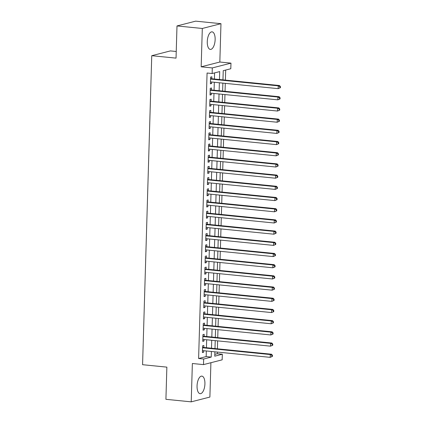 <?xml version="1.0" encoding="UTF-8"?>
<svg xmlns="http://www.w3.org/2000/svg" width="423" height="423" viewBox="0 0 423 423"><rect width="100%" height="100%" fill="white"/><g stroke="black" fill="none" stroke-linecap="round" stroke-linejoin="round"><path stroke-width="0.63" d="M204.922 383.894A8.825 3.865 95.7 0 0 201.866 376.121A8.825 3.865 95.7 0 0 197.055 385.908A8.825 3.865 95.7 0 0 200.111 393.686A8.825 3.865 95.7 0 0 204.922 383.894M215.138 39.619A8.825 3.865 95.7 0 0 212.082 31.847A8.825 3.865 95.7 0 0 207.27 41.639A8.825 3.865 95.7 0 0 210.326 49.412A8.825 3.865 95.7 0 0 215.138 39.619M214.815 354.352L217.263 353.723L222.329 354.231L222.16 359.83L203.5 364.615L203.664 359.021L211.23 357.081L211.4 351.471M176.238 51.49L170.406 50.908L151.746 55.699L142.572 364.7L166.868 367.132L165.916 399.317L191.222 401.85L209.887 397.06L210.908 362.717M151.746 55.699L176.042 58.125L176.994 25.94L195.659 21.15L220.97 23.683L202.305 28.468L201.168 66.813L212.304 67.929L230.969 63.138L230.799 68.738L223.233 70.678L222.963 79.873M201.168 66.813L219.833 62.028L220.97 23.683M219.833 62.028L230.969 63.138M217.263 353.723L217.316 352.063M217.411 348.816L217.649 340.869M217.745 337.617L217.977 329.67M218.078 326.424L218.31 318.477M218.411 315.23L218.643 307.278M218.739 304.031L218.977 296.084M219.072 292.838L219.31 284.891M219.405 281.639L219.643 273.692M219.738 270.445L219.976 262.498M220.071 259.251L220.304 251.299M220.404 248.052L220.637 240.105M220.732 236.859L220.97 228.906M221.065 225.66L221.303 217.713M221.398 214.466L221.636 206.519M221.731 203.267L221.969 195.32M222.064 192.074L222.297 184.127M222.398 180.88L222.63 172.928M222.725 169.681L222.963 161.734M223.058 158.488L223.296 150.54M223.392 147.289L223.63 139.341M223.725 136.095L223.963 128.148M224.058 124.901L224.29 116.949M224.391 113.702L224.624 105.755M224.724 102.509L224.957 94.562M225.052 91.31L225.29 83.363M225.385 80.116L225.686 70.049M176.994 25.94L202.305 28.468M203.812 347.457L203.87 345.496L202.606 345.818L202.411 352.539L203.669 352.216L203.717 350.704M204.145 336.259L204.203 334.302L202.94 334.625L202.744 341.34L204.002 341.017L204.045 339.505M204.478 325.065L204.536 323.103L203.273 323.426L203.072 330.146L204.335 329.824L204.378 328.311M204.806 313.866L204.864 311.91L203.606 312.232L203.405 318.947L204.669 318.625L204.711 317.118M205.139 302.672L205.197 300.711L203.939 301.039L203.738 307.754L205.002 307.431L205.044 305.919M205.472 291.479L205.53 289.517L204.272 289.84L204.071 296.56L205.329 296.232L205.377 294.725M205.805 280.28L205.864 278.323L204.6 278.646L204.404 285.361L205.663 285.039L205.71 283.526M206.138 269.086L206.197 267.125L204.933 267.447L204.737 274.167L205.996 273.845L206.043 272.333M206.472 257.887L206.53 255.931L205.266 256.253L205.065 262.969L206.329 262.646L206.371 261.134M206.799 246.694L206.858 244.732L205.599 245.06L205.398 251.775L206.662 251.452L206.704 249.94M207.133 235.5L207.191 233.538L205.932 233.861L205.731 240.581L206.995 240.253L207.037 238.746M207.466 224.301L207.524 222.345L206.265 222.667L206.064 229.382L207.323 229.06L207.37 227.548M207.799 213.107L207.857 211.146L206.593 211.468L206.398 218.189L207.656 217.866L207.704 216.354M208.132 201.908L208.19 199.952L206.926 200.275L206.731 206.99L207.989 206.667L208.037 205.155M208.465 190.715L208.523 188.753L207.259 189.081L207.059 195.796L208.322 195.474L208.365 193.961M208.798 179.516L208.856 177.56L207.593 177.882L207.392 184.602L208.655 184.275L208.698 182.768M209.126 168.322L209.184 166.366L207.926 166.688L207.725 173.404L208.988 173.081L209.031 171.569M209.459 157.129L209.517 155.167L208.259 155.49L208.058 162.21L209.316 161.887L209.364 160.375M209.792 145.93L209.85 143.973L208.592 144.296L208.391 151.011L209.649 150.688L209.697 149.176M210.125 134.736L210.183 132.774L208.92 133.097L208.724 139.817L209.982 139.495L210.03 137.983M210.458 123.537L210.517 121.581L209.253 121.903L209.057 128.624L210.316 128.296L210.363 126.789M210.791 112.344L210.85 110.382L209.586 110.71L209.385 117.425L210.649 117.102L210.691 115.59M211.119 101.15L211.177 99.188L209.919 99.511L209.718 106.231L210.982 105.903L211.024 104.396M211.452 89.951L211.511 87.995L210.252 88.317L210.051 95.032L211.315 94.71L211.357 93.197M219.468 79.524L219.706 71.587L212.14 73.528L207.074 73.02L198.604 358.514L206.17 356.573L206.334 350.963M206.429 347.717L206.667 339.769M206.762 336.523L207 328.576M207.096 325.324L207.333 317.377M207.429 314.13L207.667 306.183M207.762 302.937L207.994 294.984M208.095 291.738L208.328 283.791M208.423 280.544L208.661 272.592M208.756 269.345L208.994 261.398M209.089 258.152L209.327 250.205M209.422 246.953L209.66 239.006M209.755 235.759L209.988 227.812M210.088 224.565L210.321 216.613M210.421 213.366L210.654 205.419M210.749 202.173L210.987 194.226M211.082 190.974L211.32 183.027M211.415 179.78L211.653 171.833M211.749 168.587L211.986 160.634M212.082 157.388L212.314 149.441M212.415 146.194L212.647 138.247M212.743 134.995L212.981 127.048M213.076 123.802L213.314 115.854M213.409 112.608L213.647 104.655M213.742 101.409L213.98 93.462M214.075 90.215L214.308 82.263M214.408 79.016L214.588 72.899M211.786 78.757L211.844 76.796L210.585 77.118L210.384 83.839L211.643 83.516L211.69 82.004M203.5 364.615L192.365 363.505L191.222 401.85M198.604 358.514L203.664 359.021M212.14 73.528L212.304 67.929M214.889 351.82L214.762 356.171L222.329 354.231M222.863 83.12L222.63 91.072M222.535 94.318L222.297 102.266M222.202 105.512L221.964 113.459M221.869 116.706L221.631 124.658M221.536 127.905L221.303 135.852M221.203 139.098L220.97 147.051M220.869 150.297L220.637 158.244M220.542 161.491L220.304 169.438M220.209 172.69L219.971 180.637M219.875 183.883L219.637 191.831M219.542 195.077L219.304 203.029M219.209 206.276L218.977 214.223M218.876 217.47L218.643 225.417M218.548 228.669L218.31 236.616M218.215 239.862L217.977 247.809M217.882 251.056L217.644 259.008M217.549 262.255L217.311 270.202M217.216 273.448L216.983 281.401M216.883 284.647L216.65 292.594M216.55 295.841L216.317 303.788M216.222 307.035L215.984 314.987M215.889 318.233L215.651 326.181M215.556 329.427L215.318 337.38M215.222 340.626L214.984 348.573M211.495 348.224L211.727 340.277M211.828 337.031L212.06 329.078M212.156 325.832L212.394 317.885M212.489 314.638L212.727 306.686M212.822 303.439L213.06 295.492M213.155 292.245L213.393 284.298M213.488 281.046L213.721 273.099M213.821 269.853L214.054 261.906M214.154 258.659L214.387 250.707M214.482 247.46L214.72 239.513M214.815 236.267L215.053 228.32M215.148 225.068L215.386 217.121M215.481 213.874L215.714 205.927M215.815 202.68L216.047 194.728M216.148 191.482L216.38 183.534M216.476 180.288L216.713 172.335M216.809 169.089L217.047 161.142M217.142 157.895L217.38 149.948M217.475 146.702L217.713 138.749M217.808 135.503L218.041 127.556M218.141 124.309L218.374 116.357M218.469 113.11L218.707 105.163M218.802 101.917L219.04 93.969M219.135 90.718L219.373 82.771M206.17 356.573L211.23 357.081M210.395 83.389L211.643 83.516M210.067 94.583L211.315 94.71M209.734 105.782L210.982 105.903M209.401 116.975L210.649 117.102M209.068 128.174L210.316 128.296M208.735 139.368L209.982 139.495M208.402 150.567L209.649 150.688M208.074 161.76L209.316 161.887M207.741 172.954L208.988 173.081M207.407 184.153L208.655 184.275M207.074 195.347L208.322 195.474M206.741 206.546L207.989 206.667M206.408 217.739L207.656 217.866M206.075 228.933L207.323 229.06M205.747 240.132L206.995 240.253M205.414 251.325L206.662 251.452M205.081 262.524L206.329 262.646M204.748 273.718L205.996 273.845M204.415 284.912L205.663 285.039M204.082 296.111L205.329 296.232M203.754 307.304L205.002 307.431M203.421 318.503L204.669 318.625M203.088 329.697L204.335 329.824M202.754 340.896L204.002 341.017M202.421 352.089L203.669 352.216M280.396 87.714L280.428 86.599L279.926 86.726L279.889 87.847L280.396 87.714L278.17 88.65L210.443 81.877M279.889 87.847L278.17 88.65L278.255 85.853L279.513 85.531L210.977 78.673A1.132 1.005 -104.4 0 1 210.601 78.556L210.543 78.525M210.527 79.08L278.255 85.853L279.926 86.726M280.428 86.599L279.513 85.531M280.063 98.913L280.095 97.792L279.592 97.925L279.555 99.04L280.063 98.913L277.837 99.849L210.109 93.076M279.555 99.04L277.837 99.849L277.922 97.047L279.18 96.724L210.643 89.872A1.132 1.005 -104.4 0 1 210.268 89.75L210.21 89.718M210.194 90.273L277.922 97.047L279.592 97.925M280.095 97.792L279.18 96.724M279.73 110.107L279.762 108.986L279.259 109.118L279.228 110.239L279.73 110.107L277.504 111.043L209.776 104.27M279.228 110.239L277.504 111.043L277.588 108.246L278.852 107.918L210.31 101.065A1.132 1.005 -104.4 0 1 209.935 100.949L209.877 100.917M209.861 101.472L277.588 108.246L279.259 109.118M279.762 108.986L278.852 107.918M279.397 121.306L279.429 120.185L278.926 120.312L278.894 121.433L279.397 121.306L277.176 122.236L209.443 115.468M278.894 121.433L277.176 122.236L277.255 119.439L278.519 119.117L209.977 112.264A1.132 1.005 -104.4 0 1 209.602 112.143L209.544 112.111M209.528 112.666L277.255 119.439L278.926 120.312M279.429 120.185L278.519 119.117M279.064 132.499L279.101 131.379L278.593 131.511L278.561 132.632L279.064 132.499L276.843 133.435L209.115 126.662M278.561 132.632L276.843 133.435L276.922 130.633L278.186 130.31L209.649 123.458A1.132 1.005 -104.4 0 1 209.274 123.342L209.211 123.305M209.195 123.865L276.922 130.633L278.593 131.511M279.101 131.379L278.186 130.31M278.731 143.693L278.768 142.577L278.26 142.704L278.228 143.825L278.731 143.693L276.51 144.629L208.782 137.856M278.228 143.825L276.51 144.629L276.594 141.832L277.853 141.509L209.316 134.657A1.132 1.005 -104.4 0 1 208.941 134.535L208.883 134.503M208.862 135.059L276.594 141.832L278.26 142.704M278.768 142.577L277.853 141.509M278.403 154.892L278.434 153.771L277.932 153.903L277.895 155.019L278.403 154.892L276.177 155.828L208.449 149.055M277.895 155.019L276.177 155.828L276.261 153.026L277.52 152.703L208.983 145.85A1.132 1.005 -104.4 0 1 208.608 145.729L208.55 145.697M208.534 146.252L276.261 153.026L277.932 153.903M278.434 153.771L277.52 152.703M278.07 166.086L278.101 164.97L277.599 165.097L277.562 166.218L278.07 166.086L275.844 167.022L208.116 160.248M277.562 166.218L275.844 167.022L275.928 164.224L277.187 163.897L208.65 157.044A1.132 1.005 -104.4 0 1 208.275 156.928L208.216 156.896M208.201 157.451L275.928 164.224L277.599 165.097M278.101 164.97L277.187 163.897M277.737 177.285L277.768 176.164L277.266 176.291L277.234 177.411L277.737 177.285L275.51 178.215L207.783 171.447M277.234 177.411L275.51 178.215L275.595 175.418L276.859 175.096L208.317 168.243A1.132 1.005 -104.4 0 1 207.942 168.121L207.883 168.09M207.867 168.645L275.595 175.418L277.266 176.291M277.768 176.164L276.859 175.096M277.403 188.478L277.435 187.357L276.933 187.489L276.901 188.61L277.403 188.478L275.183 189.414L207.45 182.641M276.901 188.61L275.183 189.414L275.262 186.617L276.526 186.289L207.984 179.437A1.132 1.005 -104.4 0 1 207.608 179.32L207.55 179.289M207.534 179.844L275.262 186.617L276.933 187.489M277.435 187.357L276.526 186.289M277.07 199.677L277.107 198.556L276.6 198.683L276.568 199.804L277.07 199.677L274.85 200.608L207.117 193.834M276.568 199.804L274.85 200.608L274.929 197.811L276.193 197.488L207.651 190.636A1.132 1.005 -104.4 0 1 207.275 190.514L207.217 190.482M207.201 191.037L274.929 197.811L276.6 198.683M277.107 198.556L276.193 197.488M276.737 210.871L276.774 209.75L276.267 209.882L276.235 210.998L276.737 210.871L274.516 211.807L206.789 205.033M276.235 210.998L274.516 211.807L274.601 209.004L275.859 208.682L207.323 201.829A1.132 1.005 -104.4 0 1 206.947 201.713L206.884 201.676M206.868 202.231L274.601 209.004L276.267 209.882M276.774 209.75L275.859 208.682M276.409 222.064L276.441 220.949L275.933 221.076L275.902 222.197L276.409 222.064L274.183 223L206.456 216.227M275.902 222.197L274.183 223L274.268 220.203L275.526 219.881L206.99 213.023A1.132 1.005 -104.4 0 1 206.614 212.906L206.556 212.875M206.535 213.43L274.268 220.203L275.933 221.076M276.441 220.949L275.526 219.881M276.076 233.263L276.108 232.142L275.606 232.269L275.569 233.39L276.076 233.263L273.85 234.199L206.123 227.426M275.569 233.39L273.85 234.199L273.935 231.397L275.193 231.074L206.657 224.222A1.132 1.005 -104.4 0 1 206.281 224.1L206.223 224.068M206.207 224.624L273.935 231.397L275.606 232.269M276.108 232.142L275.193 231.074M275.743 244.457L275.775 243.336L275.273 243.468L275.236 244.589L275.743 244.457L273.517 245.393L205.79 238.62M275.236 244.589L273.517 245.393L273.602 242.596L274.865 242.268L206.324 235.415A1.132 1.005 -104.4 0 1 205.948 235.299L205.89 235.267M205.874 235.823L273.602 242.596L275.273 243.468M275.775 243.336L274.865 242.268M275.41 255.656L275.442 254.535L274.939 254.662L274.908 255.783L275.41 255.656L273.184 256.587L205.456 249.813M274.908 255.783L273.184 256.587L273.269 253.789L274.532 253.467L205.99 246.614A1.132 1.005 -104.4 0 1 205.615 246.493L205.557 246.461M205.541 247.016L273.269 253.789L274.939 254.662M275.442 254.535L274.532 253.467M275.077 266.85L275.109 265.729L274.606 265.861L274.575 266.976L275.077 266.85L272.856 267.785L205.123 261.012M274.575 266.976L272.856 267.785L272.935 264.983L274.199 264.661L205.657 257.808A1.132 1.005 -104.4 0 1 205.282 257.692L205.224 257.655M205.208 258.215L272.935 264.983L274.606 265.861M275.109 265.729L274.199 264.661M274.744 278.043L274.781 276.928L274.273 277.054L274.241 278.175L274.744 278.043L272.523 278.979L204.795 272.206M274.241 278.175L272.523 278.979L272.602 276.182L273.866 275.859L205.329 269.002A1.132 1.005 -104.4 0 1 204.954 268.885L204.891 268.854M204.875 269.409L272.602 276.182L274.273 277.054M274.781 276.928L273.866 275.859M274.416 289.242L274.448 288.121L273.94 288.253L273.908 289.369L274.416 289.242L272.19 290.178L204.462 283.405M273.908 289.369L272.19 290.178L272.275 287.376L273.533 287.053L204.996 280.2A1.132 1.005 -104.4 0 1 204.621 280.079L204.563 280.047M204.542 280.602L272.275 287.376L273.94 288.253M274.448 288.121L273.533 287.053M274.083 300.436L274.115 299.315L273.612 299.447L273.575 300.568L274.083 300.436L271.857 301.372L204.129 294.598M273.575 300.568L271.857 301.372L271.941 298.575L273.2 298.247L204.663 291.394A1.132 1.005 -104.4 0 1 204.288 291.278L204.23 291.246M204.214 291.801L271.941 298.575L273.612 299.447M274.115 299.315L273.2 298.247M273.75 311.635L273.781 310.514L273.279 310.641L273.242 311.762L273.75 311.635L271.524 312.565L203.796 305.797M273.242 311.762L271.524 312.565L271.608 309.768L272.867 309.446L204.33 302.593A1.132 1.005 -104.4 0 1 203.955 302.471L203.897 302.44M203.881 302.995L271.608 309.768L273.279 310.641M273.781 310.514L272.867 309.446M273.417 322.828L273.448 321.707L272.946 321.84L272.914 322.961L273.417 322.828L271.191 323.764L203.463 316.991M272.914 322.961L271.191 323.764L271.275 320.962L272.539 320.639L203.997 313.787A1.132 1.005 -104.4 0 1 203.622 313.67L203.563 313.633M203.548 314.194L271.275 320.962L272.946 321.84M273.448 321.707L272.539 320.639M273.084 334.022L273.115 332.906L272.613 333.033L272.581 334.154L273.084 334.022L270.863 334.958L203.13 328.185M272.581 334.154L270.863 334.958L270.942 332.161L272.206 331.838L203.664 324.98A1.132 1.005 -104.4 0 1 203.289 324.864L203.23 324.832M203.214 325.387L270.942 332.161L272.613 333.033M273.115 332.906L272.206 331.838M272.75 345.221L272.787 344.1L272.28 344.232L272.248 345.348L272.75 345.221L270.53 346.157L202.802 339.383M272.248 345.348L270.53 346.157L270.609 343.354L271.873 343.032L203.336 336.179A1.132 1.005 -104.4 0 1 202.961 336.058L202.897 336.026M202.881 336.581L270.609 343.354L272.28 344.232M272.787 344.1L271.873 343.032M272.417 356.415L272.454 355.299L271.947 355.426L271.915 356.547L272.417 356.415L270.197 357.35L202.469 350.577M271.915 356.547L270.197 357.35L270.281 354.553L271.54 354.225L203.003 347.373A1.132 1.005 -104.4 0 1 202.628 347.257L202.564 347.225M202.548 347.78L270.281 354.553L271.947 355.426M272.454 355.299L271.54 354.225M210.532 78.789L210.977 78.673M210.199 89.983L210.643 89.872M209.871 101.182L210.31 101.065M209.538 112.375L209.977 112.264M209.205 123.574L209.649 123.458M208.872 134.768L209.316 134.657M208.539 145.961L208.983 145.85M208.206 157.16L208.65 157.044M207.878 168.354L208.317 168.243M207.545 179.553L207.984 179.437M207.212 190.747L207.651 190.636M206.879 201.94L207.323 201.829M206.546 213.139L206.99 213.023M206.213 224.333L206.657 224.222M205.879 235.532L206.324 235.415M205.552 246.725L205.99 246.614M205.218 257.924L205.657 257.808M204.885 269.118L205.329 269.002M204.552 280.312L204.996 280.2M204.219 291.51L204.663 291.394M203.886 302.704L204.33 302.593M203.558 313.903L203.997 313.787M203.225 325.097L203.664 324.98M202.892 336.29L203.336 336.179M202.559 347.489L203.003 347.373"/></g></svg>
